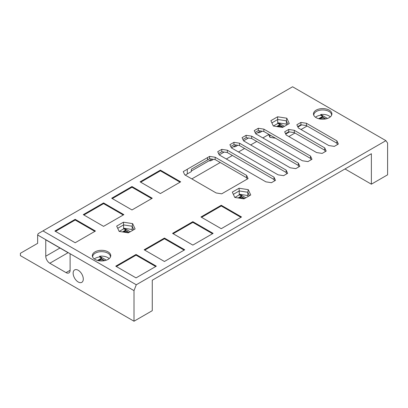 <?xml version="1.0" encoding="UTF-8"?>
<svg xmlns="http://www.w3.org/2000/svg" width="408" height="408" viewBox="0 0 408 408"><rect width="100%" height="100%" fill="white"/><g stroke="black" fill="none" stroke-linecap="round" stroke-linejoin="round"><path stroke-width="0.61" d="M316.164 117.672A9.216 5.319 180 0 1 313.584 114.755A9.216 5.319 180 0 1 318.485 109.171A9.216 5.319 180 0 1 329.2 110.145A9.216 5.319 180 0 1 331.78 114.755A9.216 5.319 180 0 1 325.518 118.973A9.216 5.319 180 0 1 316.164 117.672M331.566 115.326A8.894 5.136 0 0 0 331.577 115.082A8.894 5.136 0 0 0 328.97 111.45A8.894 5.136 0 0 0 319.275 110.333A8.894 5.136 0 0 0 313.788 115.082A8.894 5.136 0 0 0 313.798 115.326M95.033 259.396A9.216 5.319 180 0 1 92.448 256.479A9.216 5.319 180 0 1 97.354 250.894A9.216 5.319 180 0 1 108.069 251.869A9.216 5.319 180 0 1 110.65 256.479A9.216 5.319 180 0 1 104.387 260.697A9.216 5.319 180 0 1 95.033 259.396M110.435 257.05A8.894 5.136 0 0 0 110.446 256.805A8.894 5.136 0 0 0 107.84 253.174A8.894 5.136 0 0 0 98.144 252.057A8.894 5.136 0 0 0 92.657 256.805A8.894 5.136 0 0 0 92.667 257.05M330.312 116.892A8.894 5.136 0 0 0 328.97 115.898A8.894 5.136 0 0 0 320.703 114.526L320.703 115.224A8.894 5.136 0 0 0 315.471 117.224M109.181 258.616A8.894 5.136 0 0 0 107.84 257.621A8.894 5.136 0 0 0 99.572 256.25L99.572 256.948A8.894 5.136 0 0 0 94.34 258.947M318.653 118.692L322.682 116.367L322.682 117.071L319.505 118.901A4.733 2.734 180 0 1 325.849 118.907M101.551 258.794L98.374 260.625A4.733 2.734 180 0 1 104.718 260.63L101.551 258.794L101.551 258.091L97.522 260.416M78.219 281.984A7.171 4.141 60 0 1 73.532 275.665A7.171 4.141 60 0 1 74.633 269.918A7.171 4.141 60 0 1 78.219 270.275A7.171 4.141 60 0 1 82.906 276.593A7.171 4.141 60 0 1 81.804 282.341A7.171 4.141 60 0 1 78.219 281.984M213.328 159.304A7.171 4.141 -60 0 1 212.114 160.176A7.171 4.141 -60 0 1 209.069 160.757M237.67 145.248A7.171 4.141 -60 0 1 236.462 146.12A7.171 4.141 -60 0 1 233.417 146.701M262.018 131.192A7.171 4.141 -60 0 1 260.804 132.065A7.171 4.141 -60 0 1 257.759 132.646M123.716 232.121A4.733 2.734 180 0 1 128.989 232.478M239.353 198.155A4.733 2.734 180 0 1 244.627 198.512M277.899 126.709A4.733 2.734 180 0 1 283.172 127.067L280.077 125.271L280.077 124.567L277.777 123.471L277.608 116.785L286.824 118.213L289.292 123.532L282.545 127.429L273.329 126.001L270.861 120.681L277.608 116.785M187.298 173.915L191.321 171.595L191.321 169.249L209.615 158.732L215.159 159.589L246.605 177.74L247.233 179.097M185.273 175.129L187.298 173.956L187.262 169.249L209.615 156.386L215.159 157.243L246.605 175.399L248.089 178.602L221.717 193.826L216.174 192.969L184.727 174.813L183.243 171.615L187.298 169.269M277.032 139.092L263.849 131.478L263.849 129.132L310.508 156.075L311.993 159.273L307.938 161.614L302.394 160.757L255.734 133.819L260.646 130.983M285.733 134.069L289.476 131.906M297.906 127.041L301.65 124.879M191.321 171.008L211.956 159.095M219.213 154.902L217.729 151.705L221.789 149.359L227.333 150.215L273.992 177.159L275.476 180.356L271.417 182.697L265.878 181.841L219.213 154.902L224.13 152.067M231.387 147.874L229.903 144.677L233.963 142.331L239.501 143.188L286.161 170.131L287.65 173.329L283.591 175.669L278.047 174.813L231.387 147.874L236.303 145.039M243.561 140.847L242.077 137.649L246.131 135.303L251.675 136.16L298.335 163.103L299.819 166.301L295.764 168.642L290.221 167.785L243.561 140.847L248.477 138.011M136.277 284.774L134.008 290.624L134.008 321.224L152.266 310.682L152.266 280.23L371.372 153.729L371.372 184.186L387.6 174.813L387.6 143.065L385.907 140.653L292.582 86.776L42.957 230.897L136.277 284.774L385.907 140.653M70.105 253.873L70.105 270.275A5.737 3.315 60 0 1 68.916 272.901A5.737 3.315 60 0 1 66.045 272.615L49.817 263.247A5.737 3.315 60 0 1 45.757 256.219L45.757 239.822L68.075 252.705A5.737 3.315 60 0 1 68.029 252.679M115.75 266.174L136.037 254.459L156.325 266.174L136.037 277.889L115.75 266.174M54.886 231.035L75.174 219.32L95.462 231.035L75.174 242.75L54.886 231.035M180.667 181.841L160.385 193.555L140.097 181.841L160.385 170.131L180.667 181.841M152.266 198.242L131.978 209.952L111.695 198.242L131.978 186.527L152.266 198.242M128.362 232.841L119.146 231.418L116.678 226.098L123.425 222.202L132.641 223.625L135.109 228.949L128.362 232.841M103.576 202.924L123.864 214.639L103.576 226.348L83.288 214.639L103.576 202.924L103.576 203.628L123.257 214.99M243.999 198.875L234.784 197.446L232.315 192.127L239.062 188.236L248.278 189.659L250.747 194.978L243.999 198.875M255.734 133.819L254.245 130.621L258.305 128.275L263.849 129.132M326.196 151.072L322.136 153.418L316.593 152.561L286.161 134.992L284.677 131.789L288.736 129.448L294.28 130.305L324.712 147.874L326.196 151.072M334.31 146.39L328.766 145.534L298.335 127.964L296.851 124.761L300.91 122.42L306.449 123.277L336.88 140.847L338.365 144.049L334.31 146.39M200.955 216.98L221.243 205.265L241.531 216.98L221.243 228.694L200.955 216.98M213.129 233.376L192.841 245.091L172.553 233.376L192.841 221.666L213.129 233.376M184.727 249.778L164.439 261.487L144.151 249.778L164.439 238.063L184.727 249.778M136.037 254.459L136.037 255.163L155.718 266.526M116.357 266.526L136.037 255.163M75.174 219.32L75.174 220.024L94.855 231.387M55.498 231.387L75.174 220.024M160.385 170.131L160.385 170.83L180.061 182.192M140.704 182.192L160.385 170.83M131.978 186.527L131.978 187.231L151.659 198.589M112.302 198.589L131.978 187.231M133.793 229.704L132.182 226.231L132.641 223.625M122.507 231.938L125.894 229.979L124.144 228.975L124.144 228.271L132.182 229.515L132.182 226.231L123.593 224.905L123.425 222.202M124.144 228.975L123.593 228.888L123.593 224.905L117.703 228.302M83.9 214.99L103.576 203.628M249.431 195.738L247.819 192.265L248.278 189.659M238.144 197.967L241.531 196.013L239.782 195.004L239.782 194.305L247.819 195.544L247.819 192.265L239.231 190.939L239.062 188.236M239.782 195.004L239.231 194.922L239.231 190.939L233.34 194.335M246.605 175.399L246.605 177.74M215.159 157.243L215.159 159.589M209.615 156.386L209.615 158.732M207.585 157.559L207.585 159.9M207.55 157.539L207.55 159.88M286.161 170.131L286.161 172.472L286.793 173.823M239.501 143.188L239.501 145.534L286.161 172.472M233.963 142.331L233.963 144.677L239.501 145.534M230.76 146.523L233.963 144.677M273.992 177.159L273.992 179.5L274.62 180.851M227.333 150.215L227.333 152.561L273.992 179.5M221.789 149.359L221.789 151.705L227.333 152.561M218.586 153.551L221.789 151.705M258.305 128.275L258.305 130.621L263.849 131.478L310.508 158.416L311.136 159.768M255.107 132.467L258.305 130.621M310.508 156.075L310.508 158.416M242.933 139.495L246.131 137.649L246.131 135.303M298.335 163.103L298.335 165.444L298.962 166.796M251.675 136.16L251.675 138.506L298.335 165.444M246.131 137.649L251.675 138.506M286.824 118.213L286.365 120.819L277.777 119.488L271.886 122.89M287.977 124.292L286.365 120.819L286.365 124.098L286.778 124.986M324.712 147.874L324.712 150.215L325.339 151.572M294.28 130.305L294.28 132.646L324.712 150.215M288.736 129.448L288.736 131.789L294.28 132.646M285.534 133.64L288.736 131.789M336.88 140.847L336.88 143.188L337.508 144.544M306.449 123.277L306.449 125.618L336.88 143.188M300.91 122.42L300.91 124.761L306.449 125.618M297.707 126.613L300.91 124.761M221.243 205.265L221.243 205.969L240.924 217.331M201.567 217.331L221.243 205.969M192.841 221.666L192.841 222.37L212.522 233.728M173.165 233.728L192.841 222.37M164.439 238.063L164.439 238.767L184.12 250.13M144.764 250.13L164.439 238.767M42.957 230.897L38.158 233.667L37.643 234.988L134.008 290.624M132.182 229.515L132.595 230.398M119.197 231.423L123.593 228.888M247.819 195.544L248.232 196.432M234.835 197.457L239.231 194.922M286.365 124.098L278.327 122.854L278.327 123.558M273.38 126.011L277.777 123.471M191.826 178.913L220.228 162.517M226.318 159.003L232.402 155.489M238.491 151.975L244.576 148.461M250.66 144.947L256.749 141.433M262.834 137.919L268.648 134.564M37.643 234.988L37.643 243.336L20.4 253.291L20.4 255.632L134.008 321.224M344.995 168.958L371.372 184.186M320.703 115.224L322.682 116.367M320.703 114.526L327.496 118.442M99.572 256.948L101.551 258.091M99.572 256.25L106.366 260.171M124.144 228.271L130.213 231.775M239.782 194.305L245.851 197.804M269.933 134.992L269.933 137.333L268.449 134.135M275.476 138.19L269.933 137.333M307.122 126.006L301.033 129.52M294.948 133.034L288.864 136.547M278.327 122.854L284.396 126.358M276.69 126.521L280.077 124.567M322.682 117.071L325.854 118.901M125.894 229.979L125.894 230.683L128.994 232.473M123.471 232.086L125.894 230.683M241.531 196.013L241.531 196.717L244.637 198.507M239.108 198.12L241.531 196.717M277.654 126.669L280.077 125.271M45.757 256.219L59.961 248.018M68.075 252.705L49.817 263.247M66.045 272.615L70.105 270.275"/></g></svg>
